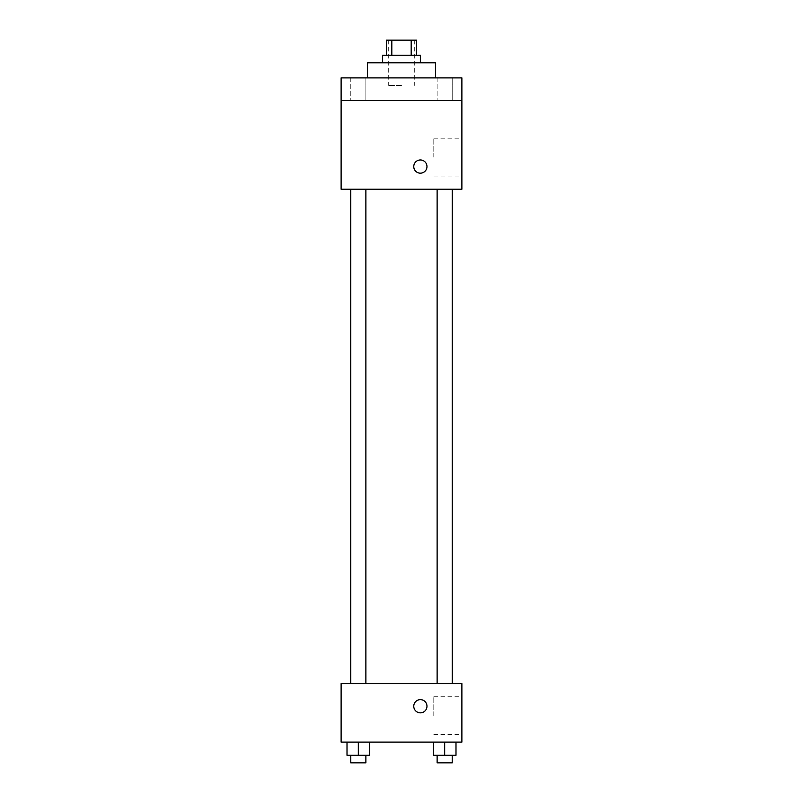 <?xml version="1.0" encoding="UTF-8"?>
<svg xmlns="http://www.w3.org/2000/svg" width="803" height="803" viewBox="0 0 803 803"><rect width="100%" height="100%" fill="white"/><g stroke="black" fill="none" stroke-linecap="round" stroke-linejoin="round"><path stroke-width="0.6" stroke-dasharray="4.01 3.01" d="M401.5 85.439L388.291 85.439L401.5 85.439M401.5 40.15L388.291 40.15L401.5 40.15M411.186 55.246L411.186 40.15L416.596 40.15L416.596 55.246L391.814 55.246L416.596 55.246M411.186 40.15L386.404 40.15L386.404 55.246L391.814 55.246L386.404 55.246M420.37 55.246L382.629 55.246M382.629 62.795L420.37 62.795L382.629 62.795M391.814 55.246L391.814 40.15M367.533 62.795L435.467 62.795M401.5 77.891L367.533 77.891L401.5 77.891M452.219 77.891L437.123 77.891L452.219 77.891L437.123 77.891L452.219 77.891L452.219 100.536L437.123 100.536L452.219 100.536L437.123 100.536L452.219 100.536L452.219 77.891M365.877 77.891L350.781 77.891L365.877 77.891L350.781 77.891L365.877 77.891L365.877 100.536L350.781 100.536L365.877 100.536L350.781 100.536L365.877 100.536L365.877 77.891M461.886 77.891L341.114 77.891L341.114 100.536L461.886 100.536L461.886 77.891M461.886 100.536L461.886 189.217L341.114 189.217L341.114 100.536L461.886 100.536L341.114 100.536M341.114 166.572L341.114 173.177L341.124 166.572M461.886 157.137L461.886 138.206L461.886 157.137M401.5 189.217L350.479 189.217L401.5 189.217M444.671 189.217L437.123 189.217L444.671 189.217M358.329 189.217L350.781 189.217L358.329 189.217M420.37 159.968A6.605 6.605 0 0 0 414.649 169.875A6.605 6.605 0 0 0 426.092 169.875A6.605 6.605 0 0 0 420.37 159.968A6.605 6.605 0 0 0 414.649 169.875A6.605 6.605 0 0 0 426.092 169.875A6.605 6.605 0 0 0 420.37 159.968M420.37 173.177A6.605 6.605 0 0 1 414.649 163.27A6.605 6.605 0 0 1 426.092 163.27A6.605 6.605 0 0 1 420.37 173.177M433.801 157.137L433.801 138.206L433.801 157.137M401.5 683.594L350.479 683.594L401.5 683.594M444.671 683.594L437.123 683.594L444.671 683.594M358.329 683.594L350.781 683.594L358.329 683.594M461.886 683.594L341.114 683.594L341.114 742.092L461.886 742.092L461.886 683.594M341.114 706.238L341.114 699.634L341.124 706.238M455.994 755.302L444.671 755.302L455.994 755.302L455.994 742.092L433.349 742.092L455.994 742.092L433.349 742.092L455.994 742.092L433.349 742.092L455.994 742.092L433.349 742.092L455.994 742.092L455.994 755.302L433.349 755.302L433.349 742.092L433.349 755.302L452.219 755.302L444.671 755.302L444.671 742.092L444.671 755.302L433.349 755.302L433.349 742.092M369.651 755.302L358.329 755.302L369.651 755.302L369.651 742.092L347.006 742.092L369.651 742.092L347.006 742.092L369.651 742.092L347.006 742.092L369.651 742.092L347.006 742.092L369.651 742.092L369.651 755.302L347.006 755.302L347.006 742.092L347.006 755.302L365.877 755.302L358.329 755.302L358.329 742.092L358.329 755.302L347.006 755.302L347.006 742.092M461.886 715.674L461.886 696.743L461.886 715.674M420.37 699.634A6.605 6.605 0 0 0 414.649 709.541A6.605 6.605 0 0 0 426.092 709.541A6.605 6.605 0 0 0 420.37 699.634A6.605 6.605 0 0 0 414.649 709.541A6.605 6.605 0 0 0 426.092 709.541A6.605 6.605 0 0 0 420.37 699.634M420.37 712.843A6.605 6.605 0 0 1 414.649 702.936A6.605 6.605 0 0 1 426.092 702.936A6.605 6.605 0 0 1 420.37 712.843M433.801 715.674L433.801 696.743L433.801 715.674M437.123 755.302L437.123 762.85L452.219 762.85L437.123 762.85L452.219 762.85L452.219 755.302L437.123 755.302L452.219 755.302M444.671 755.302L444.671 742.092M350.781 755.302L350.781 762.85L365.877 762.85L350.781 762.85L365.877 762.85L365.877 755.302L350.781 755.302L365.877 755.302M358.329 755.302L358.329 742.092M388.291 40.15L388.291 85.439M414.709 40.15L414.709 85.439M350.781 77.891L350.781 100.536L350.781 77.891M437.123 77.891L437.123 100.536L437.123 77.891M433.801 176.068L461.886 176.068M433.801 138.206L461.886 138.206M365.877 683.594L365.877 189.217M350.781 683.594L350.781 189.217M452.219 683.594L452.219 189.217M437.123 683.594L437.123 189.217M433.801 734.604L461.886 734.604M433.801 696.743L461.886 696.743"/><path stroke-width="1.2" d="M391.814 55.246L391.814 40.15L386.404 40.15L386.404 55.246M391.814 40.15L416.596 40.15L416.596 55.246M411.186 55.246L411.186 40.15M382.629 62.795L382.629 55.246L420.37 55.246L420.37 62.795M435.467 77.891L435.467 62.795L367.533 62.795L367.533 77.891M341.114 77.891L461.886 77.891L461.886 100.536L341.114 100.536L341.114 77.891M461.886 100.536L461.886 189.217L341.114 189.217L341.114 100.536M420.37 173.177A6.605 6.605 0 0 1 414.649 163.27A6.605 6.605 0 0 1 426.092 163.27A6.605 6.605 0 0 1 420.37 173.177M341.114 683.594L461.886 683.594L461.886 742.092L341.114 742.092L341.114 683.594M420.37 712.843A6.605 6.605 0 0 1 414.649 702.936A6.605 6.605 0 0 1 426.092 702.936A6.605 6.605 0 0 1 420.37 712.843M433.349 742.092L433.349 755.302L455.994 755.302L455.994 742.092L455.994 755.302M444.671 755.302L444.671 742.092M452.219 755.302L452.219 762.85L437.123 762.85L437.123 755.302M347.006 742.092L347.006 755.302L369.651 755.302L369.651 742.092L369.651 755.302M358.329 755.302L358.329 742.092M365.877 755.302L365.877 762.85L350.781 762.85L350.781 755.302M452.521 683.594L452.521 189.217M350.479 683.594L350.479 189.217M437.123 189.217L437.123 683.594M452.219 189.217L452.219 683.594M365.877 683.594L365.877 189.217M350.781 683.594L350.781 189.217"/></g></svg>
